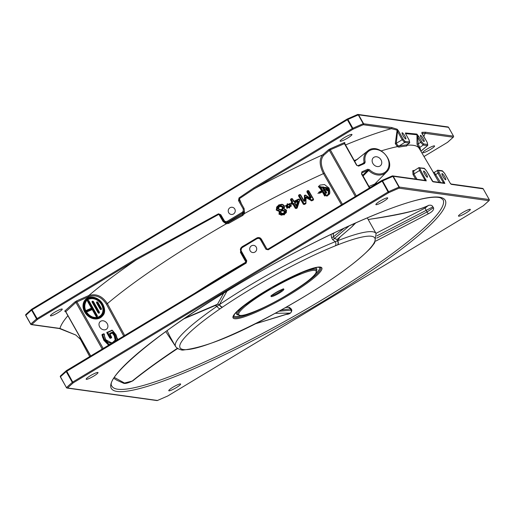 <?xml version="1.0" encoding="UTF-8"?>
<svg xmlns="http://www.w3.org/2000/svg" width="515" height="515" viewBox="0 0 515 515"><rect width="100%" height="100%" fill="white"/><g stroke="black" fill="none" stroke-linecap="round" stroke-linejoin="round"><path stroke-width="0.77" d="M380.16 201.037A6.798 1.017 -29.4 0 1 387.711 197.927A6.798 1.017 -29.4 0 1 382.291 202.15A6.798 1.017 -29.4 0 1 375.873 204.597A6.798 1.017 -29.4 0 1 380.16 201.037M173.072 387.145A6.798 1.017 -29.4 0 1 180.623 384.036A6.798 1.017 -29.4 0 1 175.203 388.259A6.798 1.017 -29.4 0 1 168.778 390.711A6.798 1.017 -29.4 0 1 173.072 387.145M462.773 212.521A6.798 1.017 -29.4 0 1 470.324 209.412A6.798 1.017 -29.4 0 1 464.903 213.635A6.798 1.017 -29.4 0 1 458.485 216.081A6.798 1.017 -29.4 0 1 462.773 212.521M90.46 375.66A6.798 1.017 -29.4 0 1 98.011 372.551A6.798 1.017 -29.4 0 1 92.584 376.774A6.798 1.017 -29.4 0 1 86.166 379.227A6.798 1.017 -29.4 0 1 90.46 375.66M344.355 142.591A0.818 0.451 -113.7 0 0 344.406 143.608L344.915 142.661L344.355 142.591L330.25 148.771A0.818 0.451 -113.7 0 0 330.302 149.788L344.767 143.511L356.889 165.283M330.25 148.771L328.3 149.942L330.302 149.788L356.283 195.9M328.937 149.981L329.336 150.367L330.057 149.904M344.413 137.595A6.798 1.017 -29.4 0 1 351.964 134.486A6.798 1.017 -29.4 0 1 346.544 138.709A6.798 1.017 -29.4 0 1 340.125 141.162A6.798 1.017 -29.4 0 1 344.413 137.595M357.648 114.472A0.824 0.798 97.9 0 1 358.601 114.832L448.533 127.334A0.824 0.798 -82.1 0 0 447.953 126.935L358.022 114.433A0.824 0.824 0 0 0 357.584 114.491A0.824 0.47 -113.4 0 0 357.513 114.536A272.068 40.685 150.6 0 0 347.316 119.004M453.503 136.881A0.824 0.689 -132.6 0 1 453.187 137.235A0.824 0.798 -82.1 0 0 453.477 136.108L448.552 127.372M347.174 119.068A0.824 0.438 66 0 1 347.239 119.023A0.824 0.438 66 0 1 347.908 119.467A272.886 40.807 -29.4 0 1 358.273 114.922A0.824 0.47 -113.4 0 0 357.584 114.491L347.239 119.023A0.824 0.824 0 0 0 347.149 119.074L347.174 119.068M244.078 208.485L239.411 200.206L239.597 198.545L254.268 188.728L352.917 129.265A272.068 40.685 -29.4 0 1 363.255 124.733L391.387 128.647A0.824 0.798 -82.1 0 0 391.683 127.52L363.223 123.703L358.273 114.922L358.601 114.832L363.551 123.606A0.824 0.798 97.9 0 1 363.255 124.733A0.824 0.47 -113.4 0 0 363.223 123.703A272.886 40.807 150.6 0 0 352.852 128.248A0.824 0.438 66 0 1 352.917 129.265L352.324 128.531L253.67 187.994L239.031 197.902L238.497 200.56L243.299 209.116L243.164 211.292L242.172 212.328L227.315 221.283L225.744 221.611L224.527 221.057L220.806 214.729L218.463 213.815L135.619 259.154L36.546 318.914A272.886 40.807 150.6 0 0 30.778 324.096L25.827 315.315A272.886 40.807 -29.4 0 1 31.595 310.133A0.824 0.663 -131.3 0 1 31.673 309.245L31.673 309.245A0.824 0.663 -131.3 0 1 31.782 309.174M347.136 119.094L31.795 309.161L32.02 309.837L347.374 119.75L347.149 119.074L31.795 309.161A0.824 0.824 0 0 0 31.673 309.245L25.911 314.427A0.824 0.689 47.4 0 0 25.827 315.315L30.778 324.096A0.824 0.689 47.4 0 0 31.814 324.521A0.824 0.798 97.9 0 1 30.72 324.231A0.824 0.824 0 0 0 31.299 324.624L59.431 328.538A0.824 0.798 97.9 0 0 59.946 328.428L31.814 324.521A272.068 40.685 -29.4 0 1 37.563 319.351A0.824 0.663 -131.3 0 1 36.546 318.914L31.595 310.133L32.02 309.837L37.563 319.351L136.211 259.888L135.619 259.154M347.374 119.75L347.908 119.467L352.852 128.248L352.324 128.531L347.374 119.75M26.065 314.324A0.824 0.689 47.4 0 0 25.911 314.427A0.824 0.824 0 0 0 25.75 315.438L30.7 324.186M25.75 315.405A0.824 0.798 97.9 0 1 25.75 314.678M489.25 200.322A0.824 0.689 -132.6 0 1 488.935 200.676A0.824 0.798 -82.1 0 0 489.224 199.55L399.299 187.048A0.824 0.798 97.9 0 1 399.003 188.175A0.824 0.47 -113.4 0 0 398.971 187.145A272.886 40.807 150.6 0 0 388.6 191.689A0.824 0.438 66 0 1 388.664 192.707L388.072 191.966L72.712 382.059L73.31 382.793A0.824 0.663 -131.3 0 1 72.293 382.355A272.886 40.807 150.6 0 0 66.525 387.538A0.824 0.689 47.4 0 0 67.562 387.962A0.824 0.798 97.9 0 1 66.467 387.666L66.441 387.653A0.824 0.824 0 0 0 67.047 388.065L156.978 400.567A0.824 0.798 -82.1 0 0 157.487 400.464A0.824 0.47 66.6 0 1 157.416 400.509A0.824 0.47 66.6 0 1 157.352 400.528M489.25 199.595L483.16 188.786A0.824 0.798 -82.1 0 0 482.581 188.393L450.863 183.984M60.699 375.783A0.824 0.689 47.4 0 0 60.461 376.774L66.441 387.653L60.461 376.774A272.886 40.807 -29.4 0 1 66.229 371.592L246.17 263.081L246.775 260.822L241.129 250.766L241.104 248.874L242.159 247.618L257.011 238.664L258.652 238.303L260.094 239.018L265.946 249.266L268.212 249.801L382.536 180.926A272.886 40.807 -29.4 0 1 392.906 176.381A0.824 0.47 -113.4 0 0 392.218 175.95A0.824 0.47 -113.4 0 0 392.14 175.995A272.068 40.685 150.6 0 0 381.943 180.462M245.932 262.431L66.422 370.62L72.712 382.059L72.293 382.355L66.229 371.592A0.824 0.663 -131.3 0 1 66.306 370.703L66.306 370.703A0.824 0.663 -131.3 0 1 66.409 370.633M388.6 191.689L388.072 191.966L381.802 180.527A0.824 0.438 66 0 1 381.866 180.482A0.824 0.438 66 0 1 382.536 180.926L388.6 191.689M392.276 175.93A0.824 0.798 97.9 0 1 393.235 176.291L399.299 187.048L398.971 187.145L392.906 176.381L393.235 176.291L426.285 180.881L420.543 170.034L419.944 167.993L424.618 168.643L426.497 170.864L433.096 181.827L444.838 183.462L439.115 172.615L438.548 170.581L442.662 171.154L444.657 173.388L450.001 182.876L451.333 184.364L483.186 188.831M66.448 387.628L60.377 376.896A0.824 0.824 0 0 1 60.538 375.886L66.306 370.703A0.824 0.824 0 0 1 66.422 370.62L245.945 262.405L246.17 263.081M254.957 252.073A3.618 3.508 97.9 0 1 250.296 246.955A3.618 3.508 97.9 0 1 256.65 248.243A3.618 3.508 97.9 0 1 254.957 252.073M427.025 149.08A6.798 1.017 -29.4 0 1 434.576 145.97A6.798 1.017 -29.4 0 1 429.156 150.193A6.798 1.017 -29.4 0 1 422.738 152.646A6.798 1.017 -29.4 0 1 427.025 149.08M450.882 183.997A0.824 0.798 97.9 0 1 451.333 184.364M444.677 173.426L442.089 170.755A0.824 0.798 97.9 0 1 442.662 171.154M437.454 170.291A0.824 0.798 97.9 0 1 437.969 170.182L437.969 170.182A0.824 0.798 97.9 0 1 438.548 170.581M437.332 170.317L438.001 173.149L439.115 172.615M433.276 172.293A194.992 29.155 150.6 0 0 433.186 172.177L434.763 175.139L438.001 173.149L443.544 182.967M432.664 181.454L444.258 183.063A0.824 0.798 97.9 0 1 444.838 183.462M432.613 181.454A0.824 0.798 97.9 0 1 433.096 181.827M426.523 170.903L424.045 168.244A0.824 0.798 97.9 0 1 424.618 168.643M414.672 170.336A194.992 29.155 150.6 0 0 412.734 170.697L413.017 174.553L419.538 170.497L418.856 167.703A0.824 0.798 97.9 0 1 419.944 167.993M420.543 170.034L419.538 170.497L425.113 180.405M381.776 180.533L267.987 249.125L381.763 180.553A0.824 0.824 0 0 1 381.866 180.482L392.218 175.95A0.824 0.824 0 0 1 392.655 175.892L425.705 180.488A0.824 0.798 97.9 0 1 426.285 180.881M268.012 249.118L266.854 248.912L267.987 249.125L268.212 249.801M261.311 239.069L260.326 238.033L258.968 237.531L256.785 237.988L257.011 238.664M256.773 238.007L241.934 246.943L242.159 247.618M241.953 246.936L240.351 249.311L240.73 251.449L241.252 251.011M266.841 248.88L260.519 238.149L257.886 237.563L256.785 237.988L241.934 246.943L240.846 248.011L240.344 249.324L240.73 251.442L246.26 261.253L245.945 262.405L246.775 260.822M60.384 376.864A0.824 0.798 97.9 0 1 60.377 376.137M76.008 335.111L59.946 328.428A209.232 31.286 150.6 0 1 67.89 315.708M65.785 311.691L75.917 302.402L88.818 296.589C95.822 294.458 101.693 296.988 106.431 304.172L107.39 303.618C102.376 296.009 96.17 293.325 88.773 295.565A209.232 31.286 150.6 0 1 136.211 259.888L218.888 214.311L218.463 213.815M223.78 221.283L223.117 221.617L218.888 214.311L220.285 215.161L220.806 214.729M223.716 221.193L224.714 222.074L226.317 222.474L227.913 222.017L227.315 221.283M223.117 221.617L226.227 223.838L228.782 223.323A194.458 29.078 -29.4 0 1 242.732 215.463L242.295 214.613A195.282 29.201 150.6 0 0 228.287 222.512L227.913 222.017L242.765 213.062L242.172 212.328M244.355 211.06L243.717 213.062L242.295 214.613L242.765 213.062L244.361 211.034L244.091 208.498L243.183 208.871M239.411 200.206L238.497 200.56M241.445 203.792L239.031 197.902M239.398 200.174L244.091 208.498L244.361 211.034M328.3 149.942L322.705 154.841A209.232 31.286 150.6 0 0 254.268 188.728L253.67 187.994M345.571 144.934A209.232 31.286 150.6 0 1 391.387 128.647L397.104 130.141A0.824 0.779 -67.4 0 0 397.194 129.233L391.683 127.52M395.288 143.621L397.406 146.633A0.824 0.509 124.4 0 1 397.895 145.616L396.293 143.331L395.288 143.621L397.104 130.141L397.516 131.409L398.52 130.952L397.194 129.233M403.123 139.127L396.293 143.331L397.516 131.409L402.118 139.584L404.629 142.455A0.824 0.798 -82.1 0 0 404.925 141.335L403.123 139.127L398.52 130.952M381.37 150.844A194.445 29.078 -29.4 0 1 397.406 146.633L398.887 147.136A194.458 29.078 -29.4 0 1 406.721 145.99A0.824 0.773 85.1 0 1 406.972 144.85A195.282 29.201 150.6 0 0 399.112 146.003L404.629 142.455L409.303 143.106A0.824 0.798 -82.1 0 0 409.599 141.986L404.925 141.335M407.236 144.322L406.972 144.85L409.554 142.996M405.884 134.28L409.084 139.951L409.599 141.986M405.53 133.546A0.824 0.779 -66.6 0 0 405.453 132.973L405.865 134.241M405.562 133.63L416.97 134.763A0.824 0.805 -110.8 0 0 416.893 134.08L405.453 132.973M417.028 144.226L418.631 147.605A0.824 0.605 147.3 0 1 419.274 146.55L418.231 143.859L417.028 144.226L416.97 134.763L417.691 137.106L418.804 136.572L416.893 134.08M421.695 141.709L418.231 143.859L417.697 137.106L420.581 142.243L423.233 145.043A0.824 0.798 -82.1 0 0 423.523 143.917L421.695 141.709L418.804 136.572M420.549 150.67A195.282 29.201 150.6 0 0 419.635 147.522L423.233 145.043L427.347 145.616A0.824 0.798 -82.1 0 0 427.643 144.49L423.523 143.917M420.858 151.191L427.708 145.423M422.203 133.54L427.238 142.475L427.643 144.49M421.959 132.992A0.824 0.805 -101.6 0 0 421.882 132.323L422.178 133.494M421.791 133.288L425.055 133.327A0.824 0.798 -82.1 0 0 425.345 132.201L421.882 132.323M423.839 136.404A209.232 31.286 150.6 0 0 425.055 133.327L453.187 137.235A272.068 40.685 -29.4 0 1 447.432 142.404L424 156.528L447.432 142.404A0.824 0.663 48.7 0 0 447.58 142.314L447.58 142.314A0.824 0.663 48.7 0 0 447.69 142.179M453.503 136.153L425.345 132.201M423.781 171.006A3.618 0.689 -121.1 0 1 426.266 174.006A3.618 0.689 -121.1 0 1 427.399 177.218A3.618 0.689 -121.1 0 1 424.946 174.476A3.618 0.689 -121.1 0 1 423.665 171.025A3.618 0.689 -121.1 0 1 423.781 171.006M442.108 173.555A3.618 0.689 -121.1 0 1 444.593 176.555A3.618 0.689 -121.1 0 1 445.726 179.767A3.618 0.689 -121.1 0 1 443.273 177.025A3.618 0.689 -121.1 0 1 441.992 173.574A3.618 0.689 -121.1 0 1 442.108 173.555M233.495 213.976A3.618 3.508 97.9 0 1 228.827 208.865A3.618 3.508 97.9 0 1 235.188 210.152A3.618 3.508 97.9 0 1 233.495 213.976M402.221 132.754A3.618 0.689 -121.1 0 1 404.713 135.748A3.618 0.689 -121.1 0 1 405.846 138.966A3.618 0.689 -121.1 0 1 403.393 136.224A3.618 0.689 -121.1 0 1 402.112 132.773A3.618 0.689 -121.1 0 1 402.221 132.754M420.549 135.303A3.618 0.689 -121.1 0 1 423.04 138.297A3.618 0.689 -121.1 0 1 424.173 141.516A3.618 0.689 -121.1 0 1 421.721 138.773A3.618 0.689 -121.1 0 1 420.44 135.316A3.618 0.689 -121.1 0 1 420.549 135.303M412.734 170.697A0.824 0.74 -101 0 0 413.513 171.077L413.513 171.077A0.824 0.74 -101 0 0 413.532 171.07L418.727 167.736L424.045 168.244M416.996 179.272L413.944 174.083L413.751 170.98M433.186 172.177A0.824 0.811 -37.5 0 0 433.244 172.261L434.312 172.39L437.969 170.182L442.082 170.755M440.57 182.555L434.293 172.467M434.763 175.139L438.999 182.336M246.048 262.335L246.344 261.845M246.318 244.303A194.985 29.155 150.6 0 0 241.979 246.769L240.421 252.337L240.994 251.912M344.406 143.608L356.599 165.251L357.97 165.682A0.824 0.451 -113.7 0 0 357.919 165.714M356.599 165.251L358.652 166.12A0.824 0.451 -113.7 0 0 357.977 165.676A0.824 0.451 -113.7 0 0 357.97 165.682M358.652 166.12L364.536 163.538A0.824 0.451 -113.7 0 0 363.854 163.101L363.854 163.101A0.824 0.451 -113.7 0 0 363.802 163.133L358.041 165.663M364.536 163.538L365.187 162.071L364.124 162.399L363.802 163.133M365.187 162.071A13.345 10.95 -131.9 0 1 377.798 149.762A13.345 10.95 -131.9 0 1 388.22 168.257A13.345 10.95 -131.9 0 1 369.474 169.68L368.676 170.478A14.163 11.626 48.1 0 0 386.507 172.094C397.265 162.444 378.332 141.38 367.594 151.049A14.163 11.626 48.1 0 0 364.124 162.399L362.451 163.719M369.474 169.68L367.755 169.255A0.824 0.451 66.3 0 1 367.819 170.265L368.676 170.478L363.062 175.982M367.755 169.255L361.871 171.83A0.824 0.451 66.3 0 1 361.936 172.84L367.819 170.265L362.689 175.312M361.871 171.83L361.678 173.111M372.879 163.448A5.33 4.371 -131.9 0 1 373.388 157.699A5.33 4.371 -131.9 0 1 381.023 159.875A5.33 4.371 -131.9 0 1 380.514 165.624A5.33 4.371 -131.9 0 1 372.879 163.448M54.712 312.219A6.798 1.017 -29.4 0 1 62.264 309.109A6.798 1.017 -29.4 0 1 56.837 313.332A6.798 1.017 -29.4 0 1 50.419 315.785A6.798 1.017 -29.4 0 1 54.712 312.219M242.732 215.463L244.503 213.538L244.258 209.695M276.227 210.075L279.233 211.446L279.021 214.285L284.306 214.845L286.623 210.242L284.138 208.961L284.447 205.788L282.111 204.236L278.654 204.957L276.227 210.075L276.928 206.727M307.268 191.168L306.85 191.805L307.32 191.149M306.85 191.805L310.481 198.153L305.125 195.063A194.67 29.11 150.6 0 0 304.532 195.352L304.236 201.204L300.599 194.85L299.724 194.561A194.612 29.104 150.6 0 0 298.764 195.03L298.533 195.867L303.316 204.23L304.191 204.519A194.825 29.136 -29.4 0 1 305.852 203.695L306.084 197.593L311.736 200.831A194.825 29.136 -29.4 0 1 313.345 200.052L313.571 199.221L308.788 190.865L308.086 190.743M329.072 188.078L317.89 193.395L329.072 188.078M299.254 199.44L298.494 199.099A194.683 29.11 150.6 0 0 293.975 201.359L294.091 201.513M295.275 208.247L295.61 208.015L293.132 203.683L292.797 203.914L295.275 208.247L296.157 208.524A194.825 29.136 -29.4 0 1 297.194 208.002L299.73 200.296M292.076 202.575L291.928 202.389A194.683 29.11 150.6 0 0 291.11 202.801L291.097 204.049L291.979 204.326L291.323 202.994M293.859 201.41L292.546 198.854L291.664 198.571A194.612 29.104 150.6 0 0 290.73 199.041L290.492 199.884L290.949 199.228L292.179 202.53A195.191 29.188 150.6 0 0 291.387 202.929M287.595 208.124L288.368 207.011L289.456 208.002A194.76 29.123 -29.4 0 1 289.784 207.835L289.501 206.438L290.904 206.444L291.4 205.807L290.872 205.24L289.604 205.305L290.357 204.339L290.145 203.612L289.308 203.657L288.548 204.758L287.46 203.773A194.67 29.11 150.6 0 0 287.132 203.94L287.409 205.337L286.005 205.343L285.503 205.987L286.037 206.541L287.306 206.476L286.552 207.442L286.752 208.163L287.595 208.124L287.37 207.848L286.997 208.272M243.717 213.062L244.503 213.538A194.445 29.078 -29.4 0 1 323.452 173.619L341.497 204.809M124.682 335.503L107.39 303.618A194.445 29.078 -29.4 0 1 226.227 223.838L226.24 222.931L223.813 221.283M224.051 221.643L223.722 221.199M228.782 223.323L228.287 222.512L226.24 222.931M322.705 154.841C319.107 159.187 319.358 165.45 323.452 173.619L324.373 173.04C320.51 165.321 320.291 159.405 323.723 155.285A0.824 0.663 48.8 0 0 322.705 154.841M354.372 160.551L357.783 159.129M374.791 183.997L368.965 186.456M369.545 187.486L370.517 187.318M375.467 184.331L376.78 181.975M406.721 145.99L407.21 145.204A194.445 29.078 -29.4 0 1 418.631 147.605L419.326 148.648A194.458 29.078 -29.4 0 1 419.596 149.054L433.321 172.338M419.274 146.55L419.635 147.522A0.824 0.811 -36.9 0 0 419.326 148.648M407.05 144.85A0.824 0.708 178.5 0 0 407.21 145.204L407.159 144.799M397.895 145.616L399.112 146.003A0.824 0.74 -101 0 0 398.887 147.136M288.11 206.509L287.325 207.622L287.84 206.547L287.402 205.775L286.128 205.846L287.576 205.588L287.975 204.88L287.518 204.133A195.5 29.233 -29.4 0 1 287.846 203.966L288.265 204.732L289.108 204.803L290.112 203.811L289.359 204.777L289.803 205.549L291.072 205.485L289.63 205.736L289.23 206.438L289.688 207.184A195.571 29.246 150.6 0 0 289.359 207.352L288.947 206.579L288.11 206.509L289.411 207.539A195.404 29.22 -29.4 0 1 289.739 207.371L289.61 205.936L291.014 205.942L291.2 205.562L289.758 205.434L289.462 204.925L290.151 203.708L289.707 203.65L288.947 204.751L287.743 203.869A195.333 29.207 150.6 0 0 287.428 204.03M287.84 206.547L286.932 207.455L287.241 207.803L288.22 206.644L288.947 206.579M289.726 207.416L289.675 207.461A195.088 29.175 150.6 0 0 289.346 207.629L289.456 208.002M287.17 207.905L286.752 208.163M287.402 205.775L287.685 206.489L286.926 207.796L286.552 207.442M287.576 205.588L286.14 205.472L286.121 206.045L287.389 205.981L286.05 206.142L286.037 206.541M287.975 204.88L287.544 205.472L287.808 205.002L287.338 204.133L286.958 204.59M287.956 203.927L287.357 204.249L287.808 205.002M287.795 205.343L285.542 205.73M289.9 203.605L289.308 203.657M289.359 204.777L289.758 205.434L291.033 205.363L291.168 205.807M289.63 205.736L289.346 206.406L289.797 207.152M289.23 206.438L289.359 206.058M290.904 206.444L291.072 205.968M287.756 205.395L287.422 205.466M288.78 207.783L289.115 207.564L288.703 206.792L288.143 206.747M287.602 206.599L287.319 206.071L287.634 206.56M285.909 205.704L286.05 206.142L285.503 205.987M288.464 204.796L288.793 204.867M289.398 205.009L290.215 203.953L290.357 204.339M290.943 206.032L289.539 206.032L289.404 206.489M289.675 207.461L289.784 207.835M288.78 206.689L288.181 206.695M284.763 212.721L284.885 211.253L283.031 210.526L283.025 210.925L284.563 211.478L283.495 213.39L281.139 213.165L280.978 210.963M283.057 210.075L281.177 210.358L281.222 210.751L283.057 210.474L283.083 210.075L283.025 210.925L281.016 210.893M284.563 211.478L284.937 211.189L284.222 210.59L281.222 210.751M281.177 210.358L280.765 210.654L280.669 213.249L283.932 213.738L285.252 210.97L284.769 212.708M284.937 212.45L283.733 213.538L282.02 213.912L280.913 213.191L280.611 212.103M280.611 212.096L280.765 210.654M285.252 210.97L283.083 210.075M276.903 209.566L279.085 205.305L282.149 204.642L284.003 205.858L283.714 208.375L284.261 209.38L286.179 210.313L284.1 214.066L279.697 213.776L279.903 211.575L279.284 210.596L276.587 209.785L277.881 210.854L279.278 210.996L279.381 213.995L281.287 215.128L284.222 214.433L286.372 212.45L286.417 210.262L285.355 209.335L284.261 209.38M277.894 208.897L280.475 209.875L282.844 209.283L283.031 206.47L279.259 205.64L277.894 208.897L278.28 206.882L278.145 208.82L278.924 209.566L280.405 209.644L278.145 208.82M283.907 208.717L284.151 209.122M286.346 212.489L284.183 214.478L281.248 215.186L279.33 214.066L279.239 211.047L277.843 210.918L276.536 209.856L276.594 207.294L278.898 205.099L277.006 206.624M279.903 211.575L279.284 210.596M284.216 209.148L283.714 208.375M286.417 210.262L283.939 208.646L284.492 207.397L284.235 205.807L283.379 204.886L282.143 204.416L278.885 205.105M281.299 205.691L282.709 206.695L282.993 207.97L282.317 209.328L280.405 209.644L282.426 209.56M278.036 207.294L279.381 206.006L281.306 205.691M282.226 209.335L282.844 209.283M282.529 209.187L282.947 208.034L282.664 206.753L281.261 205.743L279.349 206.045L278.016 207.32M280.295 209.457L278.364 208.807L279.471 206.412L282.342 206.978L282.175 209.148L280.372 209.689M298.494 201.442L297.561 200.644L297.619 201.069A195.043 29.168 150.6 0 0 294.747 202.504L296.634 206.76L298.494 201.442L298.121 201.417L296.518 206.09L294.78 202.459A195.198 29.188 -29.4 0 1 297.651 201.024L298.121 201.417L297.619 201.069L298.088 201.468L296.46 206.135L294.85 202.884A194.715 29.117 -29.4 0 1 297.715 201.449L296.318 205.459M294.78 202.459L294.445 202.929L294.747 202.504L294.85 202.884M291.22 203.077L291.258 203.026A0.328 0.328 0 0 1 291.374 202.929L291.58 203.129A195.52 29.239 -29.4 0 1 292.398 202.717L292.636 201.874L291.258 203.026L291.908 203.908A195.198 29.188 -29.4 0 1 292.726 203.496L296.086 208.105A195.307 29.207 -29.4 0 1 297.129 207.584L299.717 200.477L297.033 207.204A195.636 29.252 150.6 0 0 295.99 207.725L293.511 203.393L292.623 203.116L292.694 203.534A195.043 29.168 150.6 0 0 291.876 203.946L291.58 203.129L290.872 203.65M292.636 201.874L291.207 199.369A195.449 29.226 -29.4 0 1 292.14 198.899L293.569 201.404L294.458 201.68L291.921 198.713A195.121 29.175 150.6 0 0 291.014 199.163L290.872 199.601L291.001 199.17A0.328 0.328 0 0 0 290.885 199.266L290.846 199.318M291.097 204.049L291.805 203.528A195.526 29.239 150.6 0 1 292.623 203.116M291.979 204.326A194.715 29.117 -29.4 0 1 292.797 203.914L292.694 203.534L293.511 203.393M290.492 199.884L291.928 202.389L292.263 202.157L290.833 199.653M296.157 208.524L295.61 208.015L296.054 208.15A195.153 29.181 150.6 0 1 297.097 207.622L297.194 208.002M292.263 202.466L292.301 202.105M294.458 201.68A195.52 29.239 -29.4 0 1 298.99 199.421L299.479 200.271L298.764 199.234A195.191 29.188 150.6 0 0 294.265 201.481L292.366 198.835A0.328 0.328 0 0 0 291.934 198.7L291.001 199.17M299.183 199.35L298.797 199.221M297.097 207.622L299.685 200.226M292.34 198.822L291.954 198.7M304.14 201.249L304.629 201.127L304.771 195.533M298.533 195.867L298.996 195.217L304.133 204.088A195.307 29.207 -29.4 0 1 305.801 203.27L305.878 197.419L306.348 197.187L311.691 200.393A195.307 29.207 -29.4 0 1 313.307 199.614L313.435 199.17L308.208 190.692A195.121 29.175 150.6 0 0 307.391 191.084M303.316 204.23L303.663 203.992L298.887 195.629L299.267 195.346A195.449 29.226 -29.4 0 1 300.232 194.87L300 194.689A195.121 29.175 150.6 0 0 299.067 195.153L304.05 203.708L304.101 204.133L303.663 203.992L304.05 203.708A195.636 29.252 150.6 0 1 305.717 202.884L305.962 203.007M304.191 204.519L304.101 204.133A195.153 29.181 150.6 0 1 305.768 203.309L305.852 203.695M305.929 203.052L305.64 197.297L306.348 197.187L306.084 197.593M304.211 195.867L304.642 195.745L304.661 201.082L304.069 201.191L300.232 194.87L303.863 201.23L304.59 201.275M310.481 198.153L310.841 197.908L307.236 191.522L310.867 197.869L310.442 198.249L305.401 195.191A195.172 29.188 150.6 0 0 304.841 195.462M311.099 200.779L311.343 200.412L305.923 197.264M311.736 200.831L311.659 200.438A195.153 29.181 150.6 0 1 313.274 199.659L313.345 200.052M300.419 194.805L299.048 195.153A0.328 0.328 0 0 0 298.932 195.249L299.048 195.153M313.371 199.575L313.41 199.53A0.328 0.328 0 0 0 313.435 199.17L308.652 190.814A0.328 0.328 0 0 0 308.228 190.679L307.236 191.522L307.358 191.104A0.328 0.328 0 0 0 307.255 191.187L307.217 191.232M308.627 190.801L308.253 190.672M303.863 201.23L305.06 200.998L305.047 195.661A195.5 29.233 -29.4 0 1 305.64 195.372L310.365 198.404L311.234 197.625L307.603 191.277A195.449 29.226 -29.4 0 1 308.453 190.865L313.236 199.221A195.636 29.252 150.6 0 0 311.614 200.007L306.592 196.82L305.64 197.297M305.936 197.239L305.968 202.981A0.328 0.328 0 0 1 305.91 203.174L305.871 203.232M305.06 200.998L304.661 201.082M305.047 195.661L304.642 195.745L305.047 195.661M310.365 198.404L305.736 195.198A0.328 0.328 0 0 0 305.414 195.179L304.822 195.468A0.328 0.328 0 0 0 304.706 195.565L304.751 195.539M311.234 197.625L310.867 197.869M327.778 190.338L326.343 187.479L325.371 188.059L326.98 190.872L327.778 190.338L326.169 187.524M326.31 187.473L325.776 187.782L327.386 190.595L327.946 190.318M327.881 190.395L327.373 190.608L327.881 190.395L327.373 190.608L325.763 187.795L326.272 187.582M326.401 187.582L325.371 188.059M327.991 190.402L326.439 187.563M326.98 190.872L328.049 190.383M328.287 194.207L328.338 188.439L318.972 186.913M323.504 187.138L322.435 187.634L325.654 193.267L326.722 192.771L323.504 187.138M321.74 191.059L319.377 192.172A0.328 0.328 0 0 0 319.255 192.269L319.673 192.752L319.055 192.063L318.759 192.488M319.178 193.189L319.699 193.189A194.76 29.123 -29.4 0 1 322.223 192.011L322.165 191.612A195.088 29.175 150.6 0 0 319.641 192.79L319.699 193.189M325.287 195.912L325.383 195.166L320.555 186.726L319.487 187.228L321.579 190.885A194.734 29.117 150.6 0 0 319.055 192.063M319.319 192.237L319.673 192.752A195.237 29.194 -29.4 0 1 322.197 191.567L324.662 195.977M326.439 192.732L323.401 187.061L322.834 187.363L326.053 192.99L326.439 192.732L323.22 187.106M323.375 187.054L322.435 187.634M325.654 193.267L326.04 193.009L322.821 187.376L323.336 187.157M325.216 195.191L324.695 195.41L322.602 191.754L324.714 195.391L325.274 195.088L320.446 186.649L319.886 186.951L321.978 190.608L322.364 190.35L323.008 191.477L322.145 191.168L322.364 190.35L320.272 186.694M319.403 192.166A195.237 29.194 150.6 0 1 321.881 191.001L322.165 191.612L323.008 191.477L325.1 195.134M320.42 186.642L319.487 187.228M324.315 195.668L325.268 195.114M321.959 190.627L319.867 186.971L320.388 186.745M328.834 188.059L318.643 192.829L329.001 188.014L318.463 186.501L326.864 196.17M326.87 196.164L328.853 194.548L328.995 188.039M328.77 194.657L326.838 196.209L318.399 186.578M328.519 188.207L328.383 194.084L326.619 195.507L319.049 186.803L328.519 188.207M109.811 334.023L112.766 332.684L114.736 335.497L115.605 339.688L116.03 339.688L115.598 339.694L114.414 341.69L115.534 339.752L114.665 335.561L112.695 332.748L109.824 333.778M109.927 334.126L112.36 333.063L114.272 335.799L115.128 335.265L113.1 332.375L112.341 332.651L112.392 332.181L109.901 333.269A0.657 0.541 48.1 0 0 109.721 334.055L111.465 337.383A0.328 0.328 0 0 0 111.53 336.977L109.721 334.055M109.901 333.269L109.837 333.752M117.549 339.803L115.991 334.847L112.09 330.25M112.322 330.353L107.41 332.284L110.178 337.608L111.465 337.383L111.356 337.892A0.657 0.541 48.1 0 0 111.575 337.177M105.845 329.561A4.931 4.049 -131.9 0 1 99.685 326.967A4.931 4.049 -131.9 0 1 100.155 321.65A4.931 4.049 -131.9 0 1 106.463 322.609A4.931 4.049 -131.9 0 1 106.747 328.982A4.931 4.049 -131.9 0 1 105.845 329.561M112.959 342.584C110.068 343.666 107.641 342.681 105.684 339.63L104.455 336.276L104.333 334.209L103.876 333.894L102.633 334.441M109.193 344.838L104.642 339.726L103.792 340.26L108.485 345.024L108.704 344.625L104.185 340.029L102.903 337.061L103.393 336.829L102.878 334.621L104.146 334.068L104.487 336.205L104.333 334.209A0.328 0.328 0 0 0 103.876 333.894L102.601 334.447A0.328 0.328 0 0 0 102.517 334.505L102.878 334.621L102.44 334.744L102.968 336.997L104.255 339.964L109.283 344.786M104.455 336.276L105.575 339.617L112.013 343.138M115.991 334.847L112.276 330.424L107.77 332.4L106.914 332.935L109.714 337.904L110.107 337.673L107.41 332.284A0.328 0.328 0 0 1 107.5 332.227L110.57 337.37L111.388 337.016L111.337 337.486L110.107 337.673L110.57 337.37L110.538 338.252L111.356 337.892M117.581 339.784L116.023 334.795L112.367 330.315A0.328 0.328 0 0 0 112.006 330.25L107.532 332.22M104.275 334.119L103.953 333.887M103.65 333.99L102.208 334.37L102.44 334.744L101.938 334.93L103.792 340.26M86.964 310.371L91.831 308.234L88.078 301.269L88.786 300.857L97.084 315.586L96.447 315.933A0.496 0.406 48.1 0 0 97.2 315.598L97.084 315.586M91.612 308.331L92.288 307.622L88.535 300.966M97.11 316.159A0.496 0.406 -131.9 0 1 96.376 315.991L92.623 309.335L87.312 311.311L87.331 311.717L92.23 309.573L95.983 316.229A0.824 0.676 48.1 0 0 97.296 315.804M88.87 300.824A0.496 0.406 48.1 0 0 88.142 301.204L91.863 308.215L86.906 310.397A0.496 0.406 48.1 0 0 87.383 311.247L92.282 309.103L92.623 309.335L92.262 308.691L87.202 310.558L92.101 308.408A0.657 0.541 48.1 0 0 92.288 307.622M220.285 308.665A3.29 1.674 -124.5 0 1 217.008 306.296A115.077 17.207 150.6 0 0 175.596 346.563L177.45 348.565L181.505 349.994A3.29 3.187 -82.5 0 0 181.518 349.994A3.29 3.187 -82.5 0 0 183.533 349.563A111.787 16.718 -29.4 0 1 220.285 308.665L222.699 307.011A111.787 16.718 -29.4 0 1 335.175 245.9L337.525 244.96A111.787 16.718 -29.4 0 1 370.291 248.088L369.326 249.163A111.787 16.718 -29.4 0 1 277.102 312.212L274.154 313.815A111.787 16.718 -29.4 0 1 184.389 349.646L183.533 349.563M183.61 349.576A3.29 3.193 -80.8 0 1 181.512 349.994L181.512 349.994A3.29 3.193 -80.8 0 0 181.512 349.994L182.587 350.097A3.29 3.167 -86.4 0 0 184.389 349.646M274.405 313.719A3.29 0.418 -118.3 0 0 274.411 313.712L277.102 312.212M370.195 248.513A3.29 2.955 -137.4 0 1 370.15 248.558A3.29 2.955 -137.4 0 1 369.326 249.163M337.525 244.96A3.29 2.208 68.5 0 0 337.698 240.717A115.077 17.207 150.6 0 1 376.105 233.578L374.669 242.842L371.167 247.425A3.29 2.993 -138.8 0 1 370.291 248.088M340.035 237.112L337.537 240.878L335.278 241.683A3.29 2.131 68 0 1 335.175 245.9M331.016 234.37L331.634 237.833L332.632 239.604L335.278 241.683A115.077 17.207 150.6 0 0 219.493 304.597A3.29 1.59 55.8 0 0 222.699 307.011M226.922 291.213L219.319 304.822L217.008 306.296L215.07 305.453M170.059 336.726L167.098 330.624M165.759 331.589L175.113 345.7M332.188 233.804A1.481 0.972 -146.1 0 0 333.308 233.707L333.746 233.057M331.634 237.833L333.45 236.778L333.308 233.707L334.679 232.613M337.293 245.05A3.29 2.234 68.6 0 0 337.537 240.878A1.481 0.991 34 0 1 337.138 239.449L334.447 238.548L333.45 236.778L344.22 228.126M337.1 239.501L351.7 226.986L354.738 223.343M222.454 307.178A3.29 1.558 55.9 0 1 219.319 304.822A1.481 0.554 28.6 0 0 217.536 304.198L216.577 304.983L184.003 318.798M223.645 293.222L217.536 304.198L185.007 318.116M349.183 225.847L334.447 238.548L332.632 239.604M281.119 310.043L291.084 308.781L289.295 307.288L287.016 307.301A3.29 2.878 -104.5 0 0 287.01 307.301A3.29 2.878 -104.5 0 0 286.9 307.333M291.084 308.781L291.831 310.094L278.982 311.221M123.201 383.089A1.97 1.764 -70.1 0 0 124.508 383.038L114.388 377.45M177.598 348.134C159.682 360.114 144.548 371.09 132.207 381.048A1.97 1.403 -127.1 0 0 132.825 380.836C127.932 383.212 124.739 383.971 123.246 383.102A1.97 1.764 -70.1 0 0 123.252 383.109L116.976 380.302L113.828 378.345M132.207 381.048L124.508 383.038M275.152 313.32L290.138 313.088L254.635 324.019M429.027 205.215A3.29 3.116 72.5 0 0 428.911 205.253C421.714 209.444 402.711 213.995 371.882 218.927A3.29 2.086 85.2 0 0 371.882 218.927A3.29 2.086 85.2 0 0 371.682 218.959A3.29 0.747 -99.5 0 0 371.624 218.959L368.186 219.519L371.682 218.959C398.784 215.051 417.601 210.609 428.139 205.627L425.255 207.97L375.982 233.359M371.888 218.927A3.29 3.29 0 0 0 371.624 218.959A3.29 0.747 -99.5 0 0 371.566 218.978M376.838 235.876L432.69 206.998M433.205 207.918L427.051 211.955A1.97 0.328 58.4 0 0 428.519 213.719C432.446 211.678 434.113 209.689 433.521 207.757L432.201 205.865L430.92 205.189L428.911 205.253A3.29 3.116 72.5 0 0 428.905 205.253A3.29 3.116 72.5 0 0 428.139 205.627M425.255 207.97A3.29 0.554 -121.3 0 0 426.278 210.584L427.051 211.955L376.723 238.104M324.199 300.709A191.651 28.66 150.6 0 0 439.379 197.194A191.651 28.66 150.6 0 0 232.297 287.93A191.651 28.66 150.6 0 0 117.111 391.445A191.651 28.66 150.6 0 0 324.199 300.709M442.958 199.582A190.003 28.415 -29.4 0 1 323.021 299.26A190.003 28.415 -29.4 0 1 111.89 386.134C104.358 378.377 157.545 332.021 232.349 287.924C301.983 245.7 382.973 207.545 420.118 199.363C430.27 197.078 437.119 196.601 440.673 197.94L442.958 199.582M399.003 188.175L488.935 200.676A272.068 40.685 -29.4 0 1 483.179 205.846L167.826 395.932A272.068 40.685 -29.4 0 1 157.487 400.464L67.562 387.962A272.068 40.685 -29.4 0 1 73.31 382.793L388.664 192.707A272.068 40.685 -29.4 0 1 399.003 188.175M450.026 182.915L450.754 183.964M442.984 182.889L444.458 182.104M432.523 181.434L431.847 180.353M431.873 180.366L426.497 170.864M424.386 180.302L425.886 179.523M260.416 239.462L261.33 239.082L266.854 248.893L265.946 249.266M220.285 215.154L223.497 220.858L224.012 220.426M220.285 215.161L223.497 220.851M409.502 143.035L409.084 139.951M413.017 174.553L415.689 179.091M240.421 252.337L245.925 262.116A195.282 29.201 150.6 0 0 194.722 293.286M361.414 173.793L369.41 187.988M89.707 356.586L80.379 339.243A194.445 29.078 -29.4 0 1 79.819 336.874M90.737 355.962L65.72 311.569A0.824 0.676 48.1 0 0 64.69 311.137L65.025 311.311M102.202 349.048L75.917 302.402A0.824 0.676 48.1 0 0 74.894 301.97L64.69 311.137M103.18 348.462L76.896 301.816A0.824 0.451 66.3 0 1 76.844 300.792L74.894 301.97M323.723 155.285L329.336 150.367L355.318 196.479M88.818 296.589A0.824 0.451 66.3 0 1 88.773 295.565L76.844 300.792M106.431 304.172L123.735 336.076M307.925 190.563A194.612 29.104 150.6 0 0 307.075 190.975M299.859 200.238L299.376 199.389M342.43 204.249L324.373 173.04M354.326 160.474A194.445 29.078 -29.4 0 1 354.687 160.332M288.265 204.732L287.75 203.863M290.17 203.715L289.713 203.644L288.87 204.854M283.932 213.738L280.92 213.171L281.029 210.873M284.1 214.066L284.306 214.845M279.697 213.776L279.021 214.285M279.085 205.305L282.149 204.642M286.044 212.972L286.179 210.313M282.143 204.416L284.241 205.781L283.939 208.646M279.471 206.412L279.259 205.64M282.342 206.978L283.031 206.47M294.445 202.929L296.634 206.76M297.561 200.644A195.526 29.239 150.6 0 0 294.683 202.08M306.592 196.82L306.348 197.187M104.642 339.726L103.393 336.829L102.479 337.222L102.897 337.055L102.376 334.808M117.626 339.752L117.439 338.432M102.208 334.37L101.938 334.93M104.004 333.862L103.476 333.817M104.571 336.656L104.391 334.525M112.759 342.662L109.296 342.752M114.272 335.799L115.103 339.765L115.605 339.688L112.592 342.494M109.714 337.904A0.657 0.541 48.1 0 0 110.538 338.252M111.787 330.347L107.378 332.317M107.101 332.149A0.657 0.541 48.1 0 0 106.914 332.935M112.296 330.34L111.613 330.173M111.472 336.984L109.862 333.72M95.127 297.683A11.839 9.714 48.1 0 0 87.975 297.844A11.839 9.714 48.1 0 0 84.672 312A11.839 9.714 48.1 0 0 97.831 318.766A11.839 9.714 48.1 0 0 104.165 307.738M115.424 341.085L116.03 339.688L115.128 335.265M113.1 332.375L112.392 332.181M109.779 344.484L108.993 344.168M115.881 334.834L117.33 340.531M101.223 308.472L100.58 308.82A0.496 0.406 48.1 0 0 101.333 308.491L97.715 302.241L101.307 308.44M97.792 302.215A0.496 0.406 48.1 0 0 97.071 302.588L97.715 302.241M100.972 308.582L97.464 302.357M97.457 301.945A0.824 0.676 48.1 0 0 96.608 302.891L97.071 302.588L100.58 308.82L100.122 309.116A0.824 0.676 48.1 0 0 101.436 308.691M101.249 309.052A0.496 0.406 -131.9 0 1 100.509 308.884L97 302.653A0.496 0.406 -131.9 0 1 97.084 302.093M96.608 302.891L100.122 309.116M84.672 308.073A10.191 8.362 -131.9 0 1 90.807 298.694A10.191 8.362 -131.9 0 1 102.054 305.723A10.191 8.362 -131.9 0 1 98.668 316.822A10.191 8.362 -131.9 0 1 92.719 317.028M92.996 301.249A0.824 0.676 48.1 0 0 92.146 302.196L98.05 312.676A0.824 0.676 48.1 0 0 99.369 312.251M88.535 300.56A0.824 0.676 48.1 0 0 87.685 301.5L91.432 308.157L86.533 310.307A0.824 0.676 48.1 0 0 87.331 311.717M92.146 302.196L92.539 301.957A0.496 0.406 -131.9 0 1 92.623 301.397M99.183 312.605A0.496 0.406 -131.9 0 1 98.442 312.438L98.05 312.676M93.331 301.52A0.496 0.406 48.1 0 0 92.61 301.899L98.442 312.438L92.539 301.957L92.996 301.661L99.157 312.032L98.513 312.373A0.496 0.406 48.1 0 0 99.266 312.045L99.157 312.032M99.241 312L93.247 301.552M98.906 312.142L92.996 301.661M97.168 315.553L88.786 300.857M87.363 310.841L87.312 311.311A0.496 0.406 -131.9 0 1 86.745 310.519L87.202 310.558M95.983 316.229L96.447 315.933L92.694 309.277L93.086 309.039A0.657 0.541 48.1 0 0 92.262 308.691M96.833 315.695L93.086 309.039M87.685 301.5L88.078 301.269A0.496 0.406 -131.9 0 1 88.162 300.702M85.78 311.356A10.847 8.903 48.1 0 0 99.331 317.073A10.847 8.903 48.1 0 0 102.356 304.095A10.847 8.903 48.1 0 0 88.799 298.378A10.847 8.903 48.1 0 0 85.78 311.356M88.818 298.79A10.519 8.633 -131.9 0 1 101.223 303.161A10.519 8.633 -131.9 0 1 100.959 315.676A10.519 8.633 -131.9 0 1 85.889 311.375A10.519 8.633 -131.9 0 1 86.893 300.026A10.519 8.633 -131.9 0 1 88.818 298.79M100.927 315.708A10.519 8.633 48.1 0 0 100.277 302.144A10.519 8.633 48.1 0 0 86.861 300.058M85.529 311.466A11.175 9.173 -131.9 0 1 88.638 298.095A11.175 9.173 -131.9 0 1 102.607 303.985A11.175 9.173 -131.9 0 1 99.492 317.356A11.175 9.173 -131.9 0 1 85.529 311.466M99.511 317.761A11.51 9.444 48.1 0 0 101.616 316.41A11.51 9.444 48.1 0 0 100.953 301.539A11.51 9.444 48.1 0 0 86.237 299.292A11.51 9.444 48.1 0 0 85.136 311.704A11.51 9.444 48.1 0 0 99.511 317.761M101.584 316.442A11.51 9.444 -131.9 0 1 101.552 316.474A11.51 9.444 -131.9 0 1 85.065 311.768A11.51 9.444 -131.9 0 1 86.166 299.357A11.51 9.444 -131.9 0 1 86.198 299.324M182.587 350.097L182.587 350.097C204.101 347.825 234.608 335.748 274.122 313.873L274.411 313.712A3.29 0.418 -118.3 0 0 274.45 313.654M370.285 248.41A3.29 2.935 -136.9 0 1 370.234 248.468A3.29 2.935 -136.9 0 1 369.429 249.054M255.002 312.708A50.959 7.622 150.6 0 0 322.004 268.566A50.959 7.622 150.6 0 0 255.337 297.432A50.959 7.622 150.6 0 0 255.002 312.708M290.138 313.088A1.97 1.725 75 0 0 291.026 310.223L290.254 308.852A3.29 2.878 -104.5 0 0 287.016 307.301L285.31 307.7M375.628 241.168L428.512 213.725A1.97 0.328 58.4 0 0 428.544 213.693M274.212 295.758A7.352 1.101 150.6 0 0 283.874 289.391A7.352 1.101 150.6 0 0 274.257 293.556A7.352 1.101 150.6 0 0 274.212 295.758M282.754 289.333A6.534 0.979 -29.4 0 1 274.218 294.812A6.534 0.979 -29.4 0 1 271.65 295.591M257.899 310.152A44.387 6.637 -29.4 0 1 243.923 307.416A44.387 6.637 -29.4 0 1 296.994 275.654A44.387 6.637 -29.4 0 1 310.97 278.39A44.387 6.637 -29.4 0 1 257.899 310.152M237.666 314.388A45.211 6.759 -29.4 0 1 255.936 297.207A45.211 6.759 -29.4 0 1 296.962 274.624A45.211 6.759 -29.4 0 1 316.435 270.002L316.448 272.075C315.322 276.124 304.404 284.428 283.707 296.981C255.775 313.262 238.188 317.24 239.417 315.47L237.666 314.388M237.885 310.577A46.028 6.882 150.6 0 0 238.001 314.82M316.628 270.517A46.028 6.882 150.6 0 0 313.069 268.218M242.037 315.45A49.318 7.377 -29.4 0 1 233.623 315.566M319.538 267.156A49.318 7.377 -29.4 0 1 315.077 274.295M254.97 311.678A50.142 7.5 150.6 0 0 300.464 286.636A50.142 7.5 150.6 0 0 320.729 267.581L317.613 267.227L305.092 270.967L271.437 287.563L240.653 308.144L234.731 313.899L233.366 316.809A50.142 7.5 150.6 0 0 254.97 311.678M447.458 142.398A0.824 0.824 0 0 0 447.58 142.314L453.342 137.132A0.824 0.824 0 0 0 453.503 136.121L448.559 127.347A0.824 0.824 0 0 0 447.953 126.935M156.978 400.567A0.824 0.824 0 0 0 157.416 400.509L167.761 395.977A0.824 0.824 0 0 0 167.851 395.926L483.205 205.839A0.824 0.824 0 0 0 483.327 205.755L489.089 200.573A0.824 0.824 0 0 0 489.25 199.562L483.186 188.805A0.824 0.824 0 0 0 482.581 188.393M444.683 173.401L450.026 182.889M246.26 261.253L240.73 251.442M75.763 335.027L59.431 328.538M405.472 133.559L409.11 139.964M420.91 151.281L427.643 145.494L427.263 142.494L421.804 133.25M357.977 165.676L363.918 163.062M361.781 173.703L369.725 187.795M90.614 356.039L65.63 311.697L64.935 311.311L65.321 311.169M80.379 339.243L75.808 335.04M407.043 144.799L409.509 143.035M288.226 206.637L287.37 207.848M284.789 212.689L283.739 213.532M299.717 200.477A0.328 0.328 0 0 0 299.691 200.206L299.209 199.357A0.328 0.328 0 0 0 298.777 199.221L294.245 201.487M304.61 201.256L304.075 201.165L300.445 194.812A0.328 0.328 0 0 0 300.013 194.676M327.881 190.711L327.926 190.653A0.328 0.328 0 0 0 327.952 190.293L326.343 187.479A0.328 0.328 0 0 0 325.789 187.447L325.763 187.479M326.549 193.106L326.594 193.048A0.328 0.328 0 0 0 326.619 192.687L323.401 187.061A0.328 0.328 0 0 0 322.847 187.022L322.821 187.061M325.21 195.211L325.255 195.449A0.328 0.328 0 0 0 325.274 195.088L320.446 186.649A0.328 0.328 0 0 0 319.899 186.617L319.873 186.655M318.502 186.449L320.098 185.072L324.502 184.563L329.001 188.014C330.154 191.857 330.102 194.033 328.853 194.548M112.991 342.572C109.869 343.763 107.448 342.765 105.723 339.578L104.487 336.211A0.328 0.328 0 0 0 104.487 336.205M97.045 302.118L97.856 302.208L101.371 308.44L101.217 309.084M92.584 301.43L93.395 301.513L99.298 311.993L99.15 312.637M88.123 300.734L88.934 300.824L97.232 315.547L97.078 316.197M100.959 315.676C96.659 322.609 78.743 312.129 86.893 300.026M101.552 316.474L101.616 316.41C109.734 312.142 100.335 291.625 86.237 299.292L86.166 299.357M367.594 151.049L354.874 161.15M386.507 172.094L374.772 184.016M277.083 312.264C321.514 287.589 352.537 266.352 370.15 248.558L371.173 247.419M175.596 346.563L170.066 336.746M376.105 233.578L367.266 217.89M132.825 380.83C145.063 370.993 160.094 360.159 177.933 348.32M254.552 324.057L286.198 314.433C289.752 314.214 291.625 312.772 291.831 310.094M355.768 222.886L352.009 226.671M271.392 295.468L271.411 295.88C267.884 296.936 286.713 286.604 283.121 289.282L282.78 289.05"/></g></svg>

